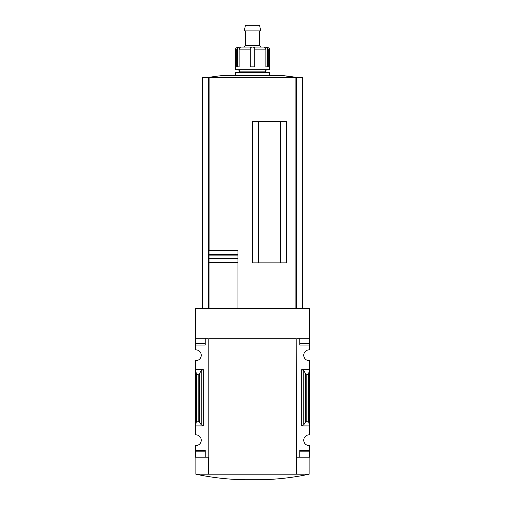 <?xml version="1.0" encoding="UTF-8"?>
<svg xmlns="http://www.w3.org/2000/svg" width="505" height="505" viewBox="0 0 505 505"><rect width="100%" height="100%" fill="white"/><g stroke="black" fill="none" stroke-linecap="round" stroke-linejoin="round"><path stroke-width="0.76" d="M195.58 343.652L195.58 345.073L205.207 345.073L205.207 338.274L205.207 343.652L195.58 343.652L195.58 308.429L309.42 308.429L309.42 349.889A5.378 5.378 0 0 0 303.757 355.267A5.378 5.378 0 0 0 309.42 360.639L309.42 369.565L301.775 369.565L303.808 370.632L305.563 373.649L306.838 374.319L308.568 374.319L309.42 369.565L309.42 434.843A5.378 5.378 0 0 0 303.757 440.221A5.378 5.378 0 0 0 309.42 445.593L309.42 457.208L299.793 457.208L299.793 451.83L309.42 451.83M195.58 345.073L195.58 349.889A5.378 5.378 0 0 1 201.243 355.267A5.378 5.378 0 0 1 195.58 360.639L195.58 425.917L203.225 425.917L201.192 424.85L199.437 421.833L198.162 421.164L196.432 421.164L195.58 425.917L195.58 434.843A5.378 5.378 0 0 1 201.243 440.221A5.378 5.378 0 0 1 195.58 445.593L195.58 457.208L208.041 457.208L208.041 338.274L195.58 338.274M280.534 262.865L280.534 121.276M258.446 262.865L258.446 121.276M209.032 308.429L209.032 250.688L237.937 250.688L237.937 255.094L237.937 250.688M209.032 258.2L237.937 258.2L237.937 262.606L237.937 255.094L209.032 255.094M237.937 308.429L237.937 262.606L209.032 262.606L209.032 258.895L237.937 258.895M237.937 254.4L209.032 254.4L209.032 250.688M309.42 338.274L296.959 338.274L296.959 457.208L296.391 457.208L296.391 474.201L296.107 338.274L296.107 474.201L208.609 474.201L208.609 457.208L208.041 457.208M296.959 457.208L299.793 457.208L299.793 450.416L309.42 450.416M303.808 424.85L301.775 425.917L309.42 425.917L308.568 421.164L306.838 421.164L305.563 421.833L303.808 424.85L303.808 370.632M309.42 343.652L299.793 343.652L299.793 338.274L299.793 345.073L309.42 345.073M203.225 369.565L195.58 369.565L196.432 374.319L198.162 374.319L199.437 373.649L201.192 370.632L203.225 369.565L203.225 425.917M195.58 450.416L205.207 450.416L205.207 457.208L205.207 451.83L195.58 451.83M296.107 338.274L208.893 338.274L208.893 474.201M296.391 474.201L309.136 474.201C292.849 477.661 276.38 479.51 259.734 479.75L245.266 479.75C228.62 479.51 212.15 477.661 195.864 474.201L208.609 474.201M196.432 421.164L196.432 374.319M308.568 421.164L308.568 374.319M208.609 308.429L208.609 77.385L202.379 77.385L202.379 308.429M302.621 308.429L302.621 77.385L208.609 77.385A283.179 283.179 0 0 1 224.22 75.371L280.78 75.371L296.416 77.385A283.179 283.179 0 0 0 280.78 75.371M296.391 308.429L296.391 77.385M286.48 262.865L286.48 121.276L252.5 121.276L252.5 262.865L286.48 262.865M236.744 49.888A2.834 2.626 90 0 1 237.552 47.842L239.881 47.053L240.626 47.053L239.799 47.842A2.834 2.235 -90 0 0 239.111 49.888L239.111 66.875L236.744 66.875L236.744 49.888L235.507 49.888L235.507 69.709L269.493 69.709L269.493 49.888C268.95 49.048 270.529 48.404 266.659 47.053L265.119 47.053L267.448 47.842L267.448 66.875L265.889 66.875L268.256 66.875L268.256 49.888A2.834 2.626 -90 0 0 267.448 47.842M265.889 66.875L265.889 49.888A2.834 2.235 90 0 0 265.201 47.842L264.374 47.053L265.119 47.053L264.336 47.06M240.67 47.06L251.755 47.053L250.259 47.842A2.834 0.391 90 0 0 250.133 49.888L250.133 66.875L254.867 66.875L254.867 49.888A2.834 0.391 -90 0 0 254.741 47.842L254.741 66.875M235.507 49.888C235.911 49.13 234.73 48.202 238.341 47.053L240.626 47.053M244.003 47.053L245.424 45.639L259.576 45.639L260.997 47.053L251.755 47.053L264.374 47.053M253.245 47.053L254.741 47.842M235.507 75.371L235.507 72.543L269.493 72.543L269.493 75.371M238.341 72.543L239.755 71.123L265.245 71.123L266.659 72.543M265.245 71.123L266.659 69.709M259.576 45.639L259.576 30.912M244.3 30.912L260.7 30.912L259.576 25.25L245.424 25.25L244.3 30.912M239.111 66.875L237.552 66.875L237.552 47.842M301.775 425.917L301.775 369.565M198.162 421.164L198.162 374.319M199.437 421.833L199.437 373.649M201.192 424.85L201.192 370.632M305.563 421.833L305.563 373.649M306.838 421.164L306.838 374.319M295.88 308.429L295.88 77.385M209.12 250.688L209.12 77.385M268.256 49.888L269.493 49.888M254.867 49.888L265.889 49.888M239.111 49.888L250.133 49.888M250.259 47.842L250.259 66.875M309.136 457.208L309.136 474.201M195.864 457.208L195.864 474.201M239.755 71.123L238.341 69.709M245.424 45.639L245.424 30.912"/></g></svg>
